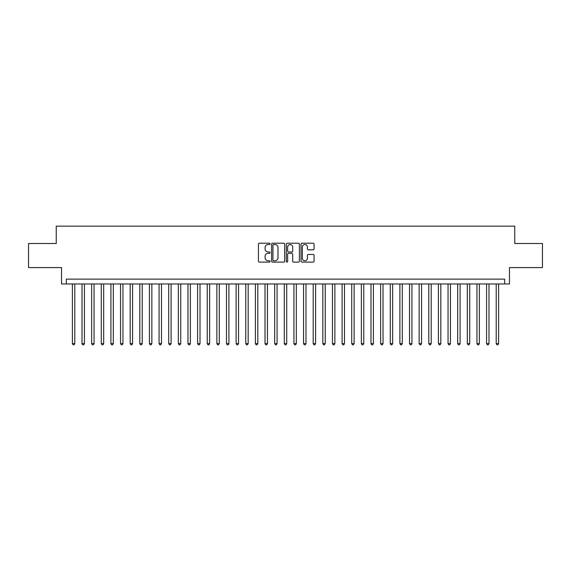 <?xml version="1.0" encoding="UTF-8"?>
<svg xmlns="http://www.w3.org/2000/svg" width="571" height="571" viewBox="0 0 571 571"><rect width="100%" height="100%" fill="white"/><g stroke="black" fill="none" stroke-linecap="round" stroke-linejoin="round"><path stroke-width="0.86" d="M270.09 243.86A0.664 0.664 0 0 0 269.426 243.196L259.384 243.196A0.942 0.942 0 0 0 258.435 244.145L258.435 261.161A0.942 0.942 0 0 0 259.384 262.11L269.426 262.11A0.664 0.664 0 0 0 270.09 261.447A0.664 0.664 0 0 0 269.426 260.783L268.127 260.783A3.026 3.026 0 0 1 265.101 257.757L265.101 256.343A3.026 3.026 0 0 1 268.127 253.317L269.426 253.317A0.664 0.664 0 0 0 270.09 252.653A0.664 0.664 0 0 0 269.426 251.989L268.127 251.989A3.026 3.026 0 0 1 265.101 248.963L265.101 247.55A3.026 3.026 0 0 1 268.127 244.524L269.426 244.524A0.664 0.664 0 0 0 270.09 243.86M313.129 249.862A0.942 0.942 0 0 0 314.079 248.92L314.079 244.145A0.942 0.942 0 0 0 313.129 243.196L301.973 243.196A0.942 0.942 0 0 0 301.031 244.145L301.031 261.161A0.942 0.942 0 0 0 301.973 262.11L313.129 262.11A0.942 0.942 0 0 0 314.079 261.161L314.079 255.394A0.942 0.942 0 0 0 313.129 254.452L308.354 254.452A0.942 0.942 0 0 0 307.412 255.394L307.412 258.256A2.527 2.527 0 0 1 304.885 260.783A2.527 2.527 0 0 1 302.352 258.256L302.352 247.05A2.527 2.527 0 0 1 304.885 244.524A2.527 2.527 0 0 1 307.412 247.05L307.412 248.92A0.942 0.942 0 0 0 308.354 249.862L313.129 249.862M504.643 283.958L509.46 283.958L509.46 267.585L542.45 267.585L542.45 243.503L514.757 243.503L514.757 226.166L56.243 226.166L56.243 243.503L28.55 243.503L28.55 267.585L61.54 267.585L61.54 283.958L504.643 283.958L504.643 279.14L66.357 279.14L66.357 283.958M284.672 244.145A0.942 0.942 0 0 0 283.73 243.196L272.567 243.196A0.942 0.942 0 0 0 271.625 244.145L271.625 261.161A0.942 0.942 0 0 0 272.567 262.11L283.73 262.11A0.942 0.942 0 0 0 284.672 261.161L284.672 244.145M287.27 243.196L298.433 243.196A0.942 0.942 0 0 1 299.375 244.145L299.375 261.161A0.942 0.942 0 0 1 298.433 262.11L293.658 262.11A0.942 0.942 0 0 1 292.709 261.161L292.709 254.259A0.942 0.942 0 0 0 291.767 253.317L288.598 253.317A0.942 0.942 0 0 0 287.648 254.259L287.648 261.447A0.664 0.664 0 0 1 286.992 262.11A0.664 0.664 0 0 1 286.328 261.447L286.328 244.145A0.942 0.942 0 0 1 287.27 243.196M273.609 244.524A0.664 0.664 0 0 0 272.945 245.18L272.945 260.119A0.664 0.664 0 0 0 273.609 260.783L274.979 260.783A3.026 3.026 0 0 0 278.006 257.757L278.006 247.55A3.026 3.026 0 0 0 274.979 244.524L273.609 244.524M292.709 247.1A2.527 2.527 0 0 0 290.182 244.566A2.527 2.527 0 0 0 287.648 247.1L287.648 251.047A0.942 0.942 0 0 0 288.598 251.989L291.767 251.989A0.942 0.942 0 0 0 292.709 251.047L292.709 247.1M72.381 283.958L72.381 343.585L74.787 343.585L74.787 283.958M74.787 343.585L74.066 344.834L73.102 344.834L72.381 343.585M82.01 283.958L82.01 343.585L84.422 343.585L84.422 283.958M84.422 343.585L83.694 344.834L82.731 344.834L82.01 343.585M91.645 283.958L91.645 343.585L94.051 343.585L94.051 283.958M94.051 343.585L93.33 344.834L92.366 344.834L91.645 343.585M101.274 283.958L101.274 343.585L103.686 343.585L103.686 283.958M103.686 343.585L102.958 344.834L102.002 344.834L101.274 343.585M110.91 283.958L110.91 343.585L113.315 343.585L113.315 283.958M113.315 343.585L112.594 344.834L111.63 344.834L110.91 343.585M120.538 283.958L120.538 343.585L122.951 343.585L122.951 283.958M122.951 343.585L122.23 344.834L121.266 344.834L120.538 343.585M130.174 283.958L130.174 343.585L132.579 343.585L132.579 283.958M132.579 343.585L131.858 344.834L130.895 344.834L130.174 343.585M139.809 283.958L139.809 343.585L142.215 343.585L142.215 283.958M142.215 343.585L141.494 344.834L140.53 344.834L139.809 343.585M149.438 283.958L149.438 343.585L151.85 343.585L151.85 283.958M151.85 343.585L151.122 344.834L150.159 344.834L149.438 343.585M159.073 283.958L159.073 343.585L161.479 343.585L161.479 283.958M161.479 343.585L160.758 344.834L159.794 344.834L159.073 343.585M168.702 283.958L168.702 343.585L171.114 343.585L171.114 283.958M171.114 343.585L170.394 344.834L169.43 344.834L168.702 343.585M178.338 283.958L178.338 343.585L180.743 343.585L180.743 283.958M180.743 343.585L180.022 344.834L179.058 344.834L178.338 343.585M187.973 283.958L187.973 343.585L190.379 343.585L190.379 283.958M190.379 343.585L189.658 344.834L188.694 344.834L187.973 343.585M197.602 283.958L197.602 343.585L200.007 343.585L200.007 283.958M200.007 343.585L199.286 344.834L198.323 344.834L197.602 343.585M207.237 283.958L207.237 343.585L209.643 343.585L209.643 283.958M209.643 343.585L208.922 344.834L207.958 344.834L207.237 343.585M216.866 283.958L216.866 343.585L219.278 343.585L219.278 283.958M219.278 343.585L218.55 344.834L217.587 344.834L216.866 343.585M226.501 283.958L226.501 343.585L228.907 343.585L228.907 283.958M228.907 343.585L228.186 344.834L227.222 344.834L226.501 343.585M236.13 283.958L236.13 343.585L238.542 343.585L238.542 283.958M238.542 343.585L237.821 344.834L236.858 344.834L236.13 343.585M245.766 283.958L245.766 343.585L248.171 343.585L248.171 283.958M248.171 343.585L247.45 344.834L246.486 344.834L245.766 343.585M255.401 283.958L255.401 343.585L257.806 343.585L257.806 283.958M257.806 343.585L257.086 344.834L256.122 344.834L255.401 343.585M265.03 283.958L265.03 343.585L267.442 343.585L267.442 283.958M267.442 343.585L266.714 344.834L265.751 344.834L265.03 343.585M274.665 283.958L274.665 343.585L277.071 343.585L277.071 283.958M277.071 343.585L276.35 344.834L275.386 344.834L274.665 343.585M284.294 283.958L284.294 343.585L286.706 343.585L286.706 283.958M286.706 343.585L285.978 344.834L285.022 344.834L284.294 343.585M293.929 283.958L293.929 343.585L296.335 343.585L296.335 283.958M296.335 343.585L295.614 344.834L294.65 344.834L293.929 343.585M303.558 283.958L303.558 343.585L305.97 343.585L305.97 283.958M305.97 343.585L305.249 344.834L304.286 344.834L303.558 343.585M313.194 283.958L313.194 343.585L315.599 343.585L315.599 283.958M315.599 343.585L314.878 344.834L313.914 344.834L313.194 343.585M322.829 283.958L322.829 343.585L325.234 343.585L325.234 283.958M325.234 343.585L324.514 344.834L323.55 344.834L322.829 343.585M332.458 283.958L332.458 343.585L334.87 343.585L334.87 283.958M334.87 343.585L334.142 344.834L333.178 344.834L332.458 343.585M342.093 283.958L342.093 343.585L344.499 343.585L344.499 283.958M344.499 343.585L343.778 344.834L342.814 344.834L342.093 343.585M351.722 283.958L351.722 343.585L354.134 343.585L354.134 283.958M354.134 343.585L353.413 344.834L352.45 344.834L351.722 343.585M361.357 283.958L361.357 343.585L363.763 343.585L363.763 283.958M363.763 343.585L363.042 344.834L362.078 344.834L361.357 343.585M370.993 283.958L370.993 343.585L373.398 343.585L373.398 283.958M373.398 343.585L372.677 344.834L371.714 344.834L370.993 343.585M380.621 283.958L380.621 343.585L383.027 343.585L383.027 283.958M383.027 343.585L382.306 344.834L381.342 344.834L380.621 343.585M390.257 283.958L390.257 343.585L392.662 343.585L392.662 283.958M392.662 343.585L391.942 344.834L390.978 344.834L390.257 343.585M399.886 283.958L399.886 343.585L402.298 343.585L402.298 283.958M402.298 343.585L401.57 344.834L400.606 344.834L399.886 343.585M409.521 283.958L409.521 343.585L411.927 343.585L411.927 283.958M411.927 343.585L411.206 344.834L410.242 344.834L409.521 343.585M419.15 283.958L419.15 343.585L421.562 343.585L421.562 283.958M421.562 343.585L420.841 344.834L419.878 344.834L419.15 343.585M428.785 283.958L428.785 343.585L431.191 343.585L431.191 283.958M431.191 343.585L430.47 344.834L429.506 344.834L428.785 343.585M438.421 283.958L438.421 343.585L440.826 343.585L440.826 283.958M440.826 343.585L440.105 344.834L439.142 344.834L438.421 343.585M448.049 283.958L448.049 343.585L450.462 343.585L450.462 283.958M450.462 343.585L449.734 344.834L448.77 344.834L448.049 343.585M457.685 283.958L457.685 343.585L460.09 343.585L460.09 283.958M460.09 343.585L459.37 344.834L458.406 344.834L457.685 343.585M467.314 283.958L467.314 343.585L469.726 343.585L469.726 283.958M469.726 343.585L468.998 344.834L468.042 344.834L467.314 343.585M476.949 283.958L476.949 343.585L479.355 343.585L479.355 283.958M479.355 343.585L478.634 344.834L477.67 344.834L476.949 343.585M486.578 283.958L486.578 343.585L488.99 343.585L488.99 283.958M488.99 343.585L488.269 344.834L487.306 344.834L486.578 343.585M496.213 283.958L496.213 343.585L498.619 343.585L498.619 283.958M498.619 343.585L497.898 344.834L496.934 344.834L496.213 343.585"/></g></svg>
